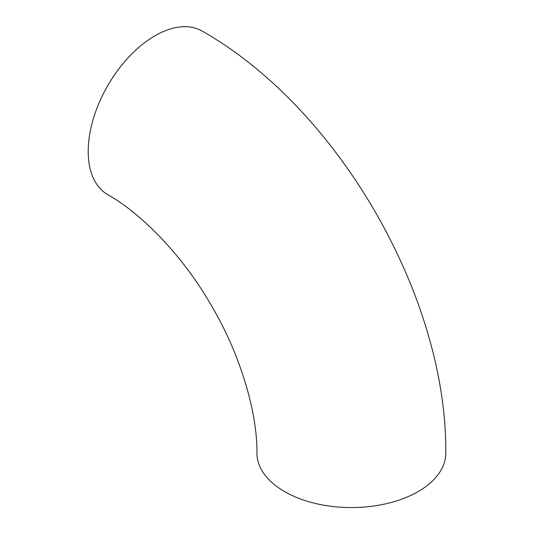<?xml version="1.0" encoding="UTF-8"?>
<svg xmlns="http://www.w3.org/2000/svg" width="534" height="534" viewBox="0 0 534 534"><rect width="100%" height="100%" fill="white"/><g stroke="black" fill="none" stroke-linecap="round" stroke-linejoin="round"><path stroke-width="0.8" d="M88.197 151.429A94.431 54.521 120 0 0 107.755 194.656C141.81 213.74 183.616 256.527 212.111 306.776C241.321 356.538 257.435 414.05 256.934 453.039A94.431 54.521 180 0 0 284.595 491.594A94.431 54.521 180 0 0 387.504 503.415A94.431 54.521 180 0 0 445.803 453.039C447.085 296.717 338.216 108.142 202.186 31.092A94.431 54.521 120 0 0 129.422 56.39A94.431 54.521 120 0 0 88.197 151.429"/></g></svg>
